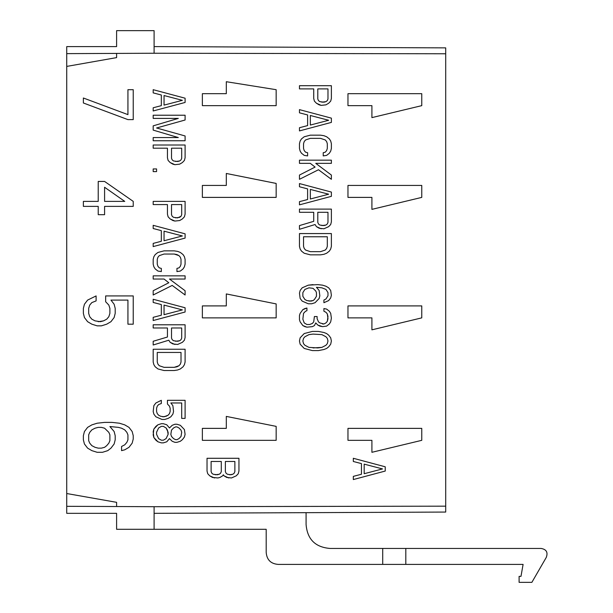 <?xml version="1.0" encoding="UTF-8"?>
<svg xmlns="http://www.w3.org/2000/svg" width="613" height="613" viewBox="0 0 613 613"><rect width="100%" height="100%" fill="white"/><g stroke="black" fill="none" stroke-linecap="round" stroke-linejoin="round"><path stroke-width="0.92" d="M154.101 46.603L154.101 53.247L445.705 53.775L445.705 47.875L154.101 46.603L154.101 30.65L116.6 30.65L116.6 46.603L66.733 46.603L66.733 513.334L116.6 513.334L116.6 529.295L266.195 529.295L266.195 552.428C266.801 559.807 270.785 563.791 278.156 564.397L382.711 564.397L382.711 548.443L330.016 548.443C315.274 547.233 307.297 539.256 306.086 524.506L306.086 512.675M66.733 410.419L66.733 490.998M66.733 283.965L66.733 364.543M66.733 157.503L66.733 238.089M66.733 61.767L66.733 142.346M66.733 251.422L66.733 242.702M66.733 255.629L66.733 273.199M66.733 377.884L66.733 369.156M66.733 382.083L66.733 399.653M445.705 53.775L445.705 506.169L154.101 506.698L66.733 506.315M154.101 53.247L66.733 53.63M371.907 105.643L371.907 117.612L421.767 105.643L421.767 93.682L347.969 93.682L347.969 105.643L371.907 105.643L371.907 117.612M371.907 197.394L371.907 209.362L421.767 197.394L421.767 185.433L347.969 185.433L347.969 197.394L371.907 197.394L371.907 209.362M371.907 317.871L371.907 329.84L421.767 317.871L421.767 305.902L347.969 305.902L347.969 317.871L371.907 317.871L371.907 329.84M371.907 440.333L371.907 452.302L421.767 440.333L421.767 428.372L347.969 428.372L347.969 440.333L371.907 440.333L371.907 452.302M226.304 416.403L226.304 428.372L202.367 428.372L202.367 440.333L276.164 440.333L276.164 426.372L226.304 416.403L226.304 428.372M226.304 293.934L226.304 305.902L202.367 305.902L202.367 317.871L276.164 317.871L276.164 303.91L226.304 293.934L226.304 305.902M226.304 173.464L226.304 185.433L202.367 185.433L202.367 197.394L276.164 197.394L276.164 183.433L226.304 173.464L226.304 185.433M226.304 81.713L226.304 93.682L202.367 93.682L202.367 105.643L276.164 105.643L276.164 89.69L226.304 81.713L226.304 93.682M353.318 458.286L353.318 461.482L361.463 463.604L361.463 474.247L353.318 476.37L353.318 479.565L385.232 471.052L385.232 466.8L353.318 458.286L353.318 461.482L361.463 463.604L361.463 474.247L353.318 476.37L353.318 479.565M223.331 474.776L224.006 475.841L226.726 477.435L231.476 477.964L236.235 475.841L238.265 473.711L238.947 471.052L238.947 458.286L207.033 458.286L207.033 471.052L207.715 473.711L209.753 475.841L212.466 477.435L217.899 477.964L219.937 477.435L222.649 475.841L223.331 474.776L224.006 475.841L228.764 477.964M299.466 85.697L299.466 88.893L313.726 88.893L313.726 98.463L314.4 101.122L316.438 103.252L319.151 104.846L321.189 105.382L325.947 104.846L328.66 103.252L330.698 101.122L331.38 98.463L331.38 85.697L299.466 85.697L299.466 88.893M313.718 88.893L313.718 98.463L314.4 101.122L316.438 103.252L321.189 105.382M299.466 109.635L299.466 112.83L307.611 114.953L307.611 125.588L299.466 127.719L299.466 130.914L331.38 122.401L331.38 118.148L299.466 109.635L299.466 112.83L307.611 114.953L307.611 125.588L299.466 127.719L299.466 130.914M310.331 138.354L320.515 138.354L325.265 139.956L326.622 141.549L327.304 143.68L327.304 148.461L326.622 150.591L325.265 152.185L323.227 152.721L323.227 155.909L326.622 155.38L329.342 153.25L330.698 151.12L331.38 148.461L331.38 143.68L330.698 141.013L329.342 138.89L326.622 136.76L323.909 135.695L320.515 135.167L310.331 135.167L304.217 136.76L301.496 138.89L300.14 141.013L299.466 143.68L299.466 148.461L300.14 151.12L301.496 153.25L304.217 155.38L307.611 155.909L307.611 152.721L305.573 152.185L304.217 150.591L303.535 148.461L303.535 143.68L304.217 141.549L305.573 139.956L310.331 138.354L320.515 138.354L325.265 139.956L326.622 141.549L327.304 143.68L327.304 148.461L326.622 150.591L325.265 152.185L323.227 152.721L323.227 155.909M310.324 163.357L315.082 167.081L299.466 175.057L299.466 179.31L318.476 169.74L331.372 179.31L331.38 175.057L315.756 163.357L331.372 163.357L331.38 160.162L299.466 160.162L299.466 163.357L310.331 163.357L315.082 167.081L299.466 175.057L299.466 179.31M299.466 183.571L299.466 186.758L307.611 188.888L307.611 199.524L299.466 201.654L299.466 204.842L331.38 196.336L331.38 192.076L299.466 183.571L299.466 186.758L307.611 188.888L307.611 199.524L299.466 201.654L299.466 204.842M313.718 212.29L313.718 221.331L299.466 225.584L299.466 229.308L315.082 224.527L316.438 226.649L319.151 228.243L323.909 228.779L328.66 226.649L330.698 224.527L331.38 221.86L331.38 209.102L299.466 209.102L299.466 212.29L313.726 212.29L313.726 221.331L299.466 225.584L299.466 229.308M299.466 233.568L299.466 246.334L300.14 248.993L301.496 251.115L304.217 253.246L310.324 254.839L320.515 254.839L323.909 254.311L326.622 253.246L329.342 251.115L330.698 248.993L331.38 246.334L331.38 233.568L299.466 233.568L299.466 246.334L300.14 248.993L301.504 251.115L304.217 253.246L310.331 254.839M316.438 287.282L321.871 287.819L325.947 289.413L327.978 292.608L327.978 295.795L325.947 298.991L323.909 300.048L323.909 302.707L328.66 300.585L330.698 297.926L331.38 295.267L330.698 290.478L328.66 287.819L325.947 286.225L322.553 285.16L317.795 284.624L308.293 285.16L302.178 287.819L300.14 290.478L299.466 293.137L300.14 298.454L302.178 301.113L308.293 303.772L311.688 303.772L315.082 302.707L319.151 298.454L319.833 295.795L319.151 290.478L316.438 287.282L321.871 287.819L325.947 289.413L327.978 292.608L327.978 295.795L325.947 298.991L323.909 300.048L323.909 302.707M306.929 308.032L302.86 309.626L300.14 313.35L299.466 315.473L299.466 319.733L300.14 321.856L302.86 325.58L304.891 326.645L306.929 327.173L312.362 326.645L314.4 325.58L315.756 322.921L317.795 325.051L319.833 326.116L322.545 326.645L326.622 326.116L329.342 323.986L330.698 321.856L331.38 318.132L330.698 313.35L329.342 311.22L326.622 309.09L323.909 308.561L323.909 311.22L325.947 312.285L327.304 313.879L327.978 316.538L327.304 321.327L325.947 322.921L323.909 323.986L319.833 322.921L318.476 321.856L317.12 318.668L317.12 316.538L314.4 316.538L313.718 321.856L312.362 323.457L309.649 324.515L306.929 324.515L304.217 322.921L302.86 319.197L303.535 313.35L305.573 311.22L306.929 310.691L306.929 308.032L304.891 308.561L302.86 309.626L300.14 313.35L299.466 315.473L299.466 319.733L300.14 321.856L302.86 325.58L306.929 327.173M312.362 331.434L304.217 333.556L300.14 337.817L299.466 341.004L300.14 344.2L304.217 348.452L312.362 350.582L318.476 350.582L323.909 349.517L326.622 348.452L328.66 346.858L330.698 344.2L331.38 341.004L330.698 337.817L328.66 335.158L326.622 333.556L323.909 332.499L318.476 331.434L312.362 331.434L304.217 333.556L300.14 337.817L299.466 341.004L300.14 344.2L304.217 348.452L312.362 350.582M153.181 89.69L153.181 92.877L161.326 95.007L161.326 105.643L153.181 107.773L153.181 110.968L185.095 102.455L185.095 98.203L153.181 89.69L153.181 92.877L161.326 95.007L161.326 105.643L153.181 107.773L153.181 110.968M153.181 137.557L153.181 140.752L185.095 140.752L185.095 135.963L156.576 127.987L185.095 120.01L185.095 115.221L153.181 115.221L153.181 118.409L178.306 118.409L153.181 125.857L153.181 130.109L178.306 137.557L153.181 137.557L153.181 140.752M153.181 145.005L153.181 148.2L167.441 148.2L167.441 157.771L168.115 160.43L170.153 162.56L172.874 164.154L174.912 164.682L179.663 164.154L182.375 162.56L184.413 160.43L185.095 157.771L185.095 145.005L153.181 145.005L153.181 148.2M153.181 168.943L153.181 171.602L156.576 171.602L156.576 168.943L153.181 168.943L153.181 171.602M153.181 201.386L153.181 204.573L167.441 204.573L167.441 214.152L168.115 216.81L170.153 218.941L172.874 220.534L174.912 221.063L179.663 220.534L182.375 218.941L184.413 216.81L185.095 214.152L185.095 201.386L153.181 201.386L153.181 204.573M153.181 225.323L153.181 228.511L161.326 230.641L161.326 241.277L153.181 243.407L153.181 246.595L185.095 238.089L185.095 233.829L153.181 225.323L153.181 228.511L161.326 230.641L161.326 241.277L153.181 243.407L153.181 246.595M164.046 254.043L174.23 254.043L176.942 254.571L178.981 255.636L180.337 257.23L181.019 259.36L181.019 264.149L180.337 266.28L178.981 267.873L176.942 268.402L176.942 271.597L180.345 271.061L183.057 268.938L184.413 266.808L185.095 264.149L185.095 259.36L184.413 256.701L183.057 254.571L180.345 252.449L177.624 251.384L174.23 250.855L164.046 250.855L157.932 252.449L155.219 254.571L153.863 256.701L153.181 259.36L153.181 264.149L153.863 266.808L155.219 268.938L157.932 271.061L161.326 271.597L161.326 268.402L159.296 267.873L157.932 266.28L157.257 264.149L157.257 259.36L157.932 257.23L159.296 255.636L164.046 254.043L174.23 254.043L178.981 255.636L180.345 257.23L181.019 259.36L181.019 264.149L180.345 266.28L178.981 267.873L176.942 268.402L176.942 271.597M164.046 279.038L168.797 282.762L153.181 290.746L153.181 294.999L172.192 285.42L185.095 294.999L185.095 290.746L169.479 279.038L185.095 279.038L185.095 275.85L153.181 275.85L153.181 279.038L164.046 279.038L168.797 282.762L153.181 290.746L153.181 294.999M153.181 299.251L153.181 302.447L161.326 304.569L161.326 315.212L153.181 317.335L153.181 320.53L185.095 312.017L185.095 307.764L153.181 299.251L153.181 302.447L161.326 304.569L161.326 315.212L153.181 317.335L153.181 320.53M167.441 327.978L167.441 337.02L153.181 341.272L153.181 344.996L168.797 340.207L170.153 342.338L172.874 343.931L177.624 344.46L182.375 342.338L184.413 340.207L185.095 337.548L185.095 324.783L153.181 324.783L153.181 327.978L167.441 327.978L167.441 337.02L153.181 341.272L153.181 344.996M153.181 349.249L153.181 362.015L153.863 364.674L155.219 366.804L157.932 368.934L164.046 370.528L174.23 370.528L177.624 369.991L180.345 368.934L183.057 366.804L184.413 364.674L185.095 362.015L185.095 349.249L153.181 349.249L153.181 362.015L153.863 364.674L155.219 366.804L157.932 368.934L164.046 370.528M167.441 400.312L167.441 404.036L169.479 406.166L170.153 408.289L170.153 411.484L169.479 413.606L168.115 415.208L164.046 416.802L160.652 416.265L158.614 415.208L157.257 413.606L156.576 411.484L156.576 408.289L157.257 406.166L158.614 404.565L161.326 403.5L161.326 400.312L155.894 402.971L153.863 405.63L153.181 411.484L153.863 414.143L155.894 416.802L162.008 419.461L164.721 419.461L168.123 418.395L170.835 416.802L172.874 414.143L173.548 411.484L172.874 405.63L170.835 402.971L181.701 402.971L181.701 418.395L185.095 418.395L185.095 400.312L167.441 400.312L167.441 404.036L169.479 406.166L170.153 408.289L170.153 411.484L169.479 413.606L168.123 415.208L166.085 416.265L162.69 416.802M161.326 423.713L157.932 424.778L155.894 426.372L153.863 429.031L153.181 431.69L153.863 437.544L157.932 441.797L161.326 442.862L163.364 442.862L166.759 441.797L169.479 438.609L172.192 441.268L174.912 442.333L176.942 442.333L180.345 441.268L182.375 439.674L184.413 437.015L185.095 434.349L184.413 429.567L180.345 425.307L176.942 424.25L174.912 424.25L172.192 425.307L169.479 427.966L166.759 424.778L163.364 423.713L161.326 423.713L157.932 424.778L153.863 429.031L153.181 434.885L153.863 437.544L155.894 440.203L157.932 441.797L161.326 442.862M127.925 89.69L127.925 114.623L83.368 98.003L83.368 102.984L127.925 119.612L133.236 119.612L133.236 89.69L127.933 89.69L127.933 114.623M98.226 181.44L98.226 201.386L83.368 201.386L83.368 206.374L98.226 206.374L98.226 214.68L104.585 214.68L104.585 206.374L133.236 206.374L133.236 201.386L104.585 181.44L98.226 181.44L98.226 201.386M105.651 295.926L105.651 301.749L108.83 305.067L109.896 308.393L109.896 313.381L108.83 316.706L106.708 319.197L103.528 320.86L100.348 321.695L95.038 320.86L91.858 319.197L89.736 316.706L88.678 313.381L88.678 308.393L89.736 305.067L91.858 302.577L96.103 300.914L96.103 295.926L87.613 300.086L84.433 304.24L83.368 308.393L83.368 313.381L84.433 317.534L87.613 321.695L91.858 324.185L97.16 325.848L101.406 325.848L106.708 324.185L110.953 321.695L114.141 317.534L115.198 313.381L115.198 308.393L114.141 304.24L110.953 300.086L127.925 300.086L127.925 324.185L133.236 324.185L133.236 295.926L105.651 295.926L105.651 301.749L108.83 305.067L109.896 308.393L109.896 313.381L108.83 316.706L106.708 319.197L103.528 320.86L98.226 321.695M109.896 426.541L118.378 427.368L121.566 428.203L124.746 429.866L126.868 432.357L127.925 434.855L127.925 439.835L126.868 442.333L124.746 444.823L121.566 446.486L121.566 450.639L124.746 449.812L128.991 447.314L132.17 443.161L133.236 439.008L133.236 435.682L132.17 431.529L128.991 427.368L124.746 424.878L119.443 423.215L112.018 422.388L104.585 422.388L97.16 423.215L91.858 424.878L87.613 427.368L84.433 431.529L83.368 435.682L83.368 439.835L84.433 443.996L87.613 448.149L91.858 450.639L97.16 452.302L102.471 452.302L107.773 450.639L110.953 448.149L114.141 443.996L115.198 439.835L115.198 435.682L114.141 431.529L109.896 426.541L118.378 427.368L121.566 428.203L124.746 429.866L126.868 432.357L127.933 434.855L127.933 439.835L126.868 442.333L124.746 444.823L121.566 446.486L121.566 450.639M364.183 464.141L382.512 468.922L364.183 473.711L364.183 464.141L382.512 468.922L364.183 473.711M225.369 461.482L234.871 461.482L234.871 471.581L234.197 473.182L232.833 474.247L230.802 474.776L227.408 474.247L226.044 473.182L225.369 471.581L225.369 461.482L234.871 461.482L234.871 471.581L234.197 473.182L232.833 474.247L229.438 474.776M211.11 461.482L221.293 461.482L221.293 471.581L220.611 473.182L219.255 474.247L217.217 474.776L213.148 474.247L211.784 473.182L211.11 471.581L211.11 461.482L221.293 461.482L221.293 471.581L220.611 473.182L219.255 474.247L215.186 474.776M317.795 88.893L327.978 88.893L327.978 98.999L327.304 100.593L325.947 101.658L323.909 102.187L319.833 101.658L318.476 100.593L317.795 98.999L317.795 88.893L327.978 88.893L327.978 98.999L327.304 100.593L325.947 101.658L321.871 102.187M310.331 115.489L328.66 120.271L310.331 125.06L310.331 115.489L328.66 120.271L310.331 125.06M310.331 189.417L328.66 194.206L310.331 198.995L310.331 189.417L328.66 194.206L310.331 198.995M317.795 212.29L327.978 212.29L327.978 222.396L327.304 223.99L325.947 225.055L323.909 225.584L319.833 225.055L318.476 223.99L317.795 222.396L317.795 212.29L327.978 212.29L327.978 222.396L327.304 223.99L325.947 225.055L321.871 225.584M303.535 236.756L327.304 236.756L327.304 246.334L326.622 248.457L325.265 250.05L320.515 251.652L310.331 251.652L305.573 250.05L304.217 248.457L303.535 246.334L303.535 236.756L327.304 236.756L327.304 246.334L326.622 248.457L325.265 250.05L320.515 251.652L310.331 251.652M308.967 287.819L313.044 288.348L315.756 291.006L316.438 292.608L316.438 296.324L314.4 299.519L313.044 300.585L311.006 301.113L306.929 300.585L304.899 299.519L302.86 296.324L302.86 292.608L304.899 289.413L308.967 287.819L313.044 288.348L315.756 291.006L316.438 292.608L316.438 296.324L314.4 299.519L313.044 300.585L308.967 301.113M313.044 334.093L321.871 334.621L325.947 336.752L327.304 338.345L327.978 341.004L327.304 343.663L325.947 345.265L321.871 347.387L317.795 347.923L308.967 347.387L304.899 345.265L303.535 343.663L302.86 341.004L303.535 338.345L304.899 336.752L308.967 334.621L313.044 334.093L321.871 334.621L325.947 336.752L327.304 338.345L327.978 341.004L327.304 343.663L325.947 345.265L321.871 347.387L313.044 347.923M164.046 95.544L182.375 100.325L164.046 105.114L164.046 95.544L182.375 100.325L164.046 105.114M171.517 148.2L181.701 148.2L181.701 158.3L181.019 159.901L179.663 160.966L177.624 161.495L173.548 160.966L172.192 159.901L171.517 158.3L171.517 148.2L181.701 148.2L181.701 158.3L181.019 159.901L179.663 160.966L175.586 161.495M171.517 204.573L181.701 204.573L181.701 214.68L181.019 216.282L177.624 217.876L173.548 217.339L172.192 216.282L171.517 214.68L171.517 204.573L181.701 204.573L181.701 214.68L181.019 216.282L179.663 217.339L175.586 217.876M164.046 231.17L182.375 235.959L164.046 240.748L164.046 231.17L182.375 235.959L164.046 240.748M164.046 305.105L182.375 309.894L164.046 314.676L164.046 305.105L182.375 309.894L164.046 314.676M171.517 327.978L181.701 327.978L181.701 338.077L181.019 339.679L179.663 340.744L177.624 341.272L173.548 340.744L172.192 339.679L171.517 338.077L171.517 327.978L181.701 327.978L181.701 338.077L181.019 339.679L179.663 340.744L175.586 341.272M157.257 352.444L181.019 352.444L181.019 362.015L180.337 364.145L178.981 365.739L176.942 366.804L174.23 367.333L164.046 367.333L159.296 365.739L157.932 364.145L157.257 362.015L157.257 352.444L181.019 352.444L181.019 362.015L180.345 364.145L178.981 365.739L174.23 367.333L164.046 367.333M161.326 426.372L163.364 426.372L166.085 427.966L167.441 430.096L168.115 434.349L166.085 438.609L163.364 440.203L161.326 440.203L158.614 438.609L156.576 434.349L156.576 432.226L158.614 427.966L161.326 426.372L163.364 426.372L166.085 427.966L168.123 432.226L168.123 434.349L166.085 438.609L163.364 440.203L161.326 440.203M175.586 426.909L176.942 426.909L178.981 427.966L181.019 430.096L181.701 432.226L181.019 436.479L178.981 438.609L176.942 439.674L175.586 439.674L173.548 438.609L171.517 436.479L170.835 434.349L171.517 430.096L173.548 427.966L175.586 426.909L176.942 426.909L178.981 427.966L181.019 430.096L181.701 432.226L181.019 436.479L178.981 438.609L176.942 439.674L175.586 439.674M104.585 187.256L124.746 201.386L104.585 201.386L104.585 187.256L124.746 201.386L104.585 201.386M98.226 427.368L101.406 427.368L104.585 428.203L108.83 432.357L109.896 434.855L109.896 440.67L108.83 443.161L106.708 445.659L104.585 447.314L101.406 448.149L98.226 448.149L95.038 447.314L91.858 445.659L89.736 443.161L88.678 440.67L88.678 434.855L89.736 432.357L91.858 429.866L95.038 428.203L98.226 427.368L101.406 427.368L104.585 428.203L108.83 432.357L109.896 434.855L109.896 440.67L108.83 443.161L106.708 445.659L104.585 447.314L101.406 448.149L98.226 448.149M154.101 506.698L154.101 513.334L445.705 512.062L445.705 506.169M154.101 513.334L154.101 529.295M66.733 493.534L116.6 502.331L116.6 506.315M116.6 53.63L116.6 57.614L66.733 66.411M382.711 548.443L405.814 548.443L405.814 564.397L382.711 564.397M541.08 548.443L405.814 548.443L405.814 564.397L523.096 564.397L520.981 576.366L519.104 576.366L519.104 582.35L531.869 582.35L546.267 557.416C548.145 552.344 546.413 549.355 541.08 548.443M347.969 93.682L347.969 105.643M347.969 185.433L347.969 197.394M347.969 305.902L347.969 317.871M347.969 428.372L347.969 440.333M202.367 428.372L202.367 440.333M202.367 305.902L202.367 317.871M202.367 185.433L202.367 197.394M202.367 93.682L202.367 105.643M207.033 458.286L207.033 471.052L207.715 473.711L209.753 475.841L214.504 477.964M310.324 135.167L304.217 136.76L301.504 138.89L300.14 141.013L299.466 143.68L299.466 148.461L300.14 151.12L301.504 153.25L304.217 155.38L307.611 155.909M299.466 160.162L299.466 163.357M315.756 163.357L331.38 163.357M318.476 169.74L331.38 179.31M299.466 209.102L299.466 212.29M315.082 224.527L316.438 226.649L321.189 228.779M313.044 284.624L308.293 285.16L302.178 287.819L300.14 290.478L299.466 293.137L300.14 298.454L302.178 301.113L308.293 303.772M314.4 316.538L313.726 321.856L312.362 323.457L309.649 324.515L306.929 324.515M323.909 308.561L323.909 311.22L325.947 312.285L327.304 313.879L327.978 318.668L327.304 321.327L325.947 322.921L323.909 323.986L322.553 323.986M315.756 322.921L317.795 325.051L322.553 326.645M178.306 118.409L153.181 125.857L153.181 130.109L178.306 137.557M153.181 115.221L153.181 118.409M167.441 148.2L167.441 157.771L168.123 160.43L170.153 162.56L174.912 164.682M167.441 204.573L167.441 214.152L168.123 216.81L170.153 218.941L174.912 221.063M164.046 250.855L157.932 252.449L155.219 254.571L153.863 256.701L153.181 259.36L153.181 264.149L153.863 266.808L155.219 268.938L157.932 271.061L161.326 271.597M153.181 275.85L153.181 279.038M169.479 279.038L185.095 279.038M172.192 285.42L185.095 294.999M153.181 324.783L153.181 327.978M168.797 340.207L170.153 342.338L174.912 344.46M170.835 402.971L181.701 402.971L181.701 418.395M161.326 400.312L155.894 402.971L153.863 405.63L153.181 411.484L153.863 414.143L155.894 416.802L162.008 419.461M174.912 424.25L172.192 425.307L169.479 427.966M169.479 438.609L172.192 441.268L174.912 442.333M83.368 98.003L83.368 102.984L127.933 119.612M104.585 206.374L133.236 206.374M98.226 206.374L98.226 214.68M83.368 201.386L83.368 206.374M110.953 300.086L127.933 300.086L127.933 324.185M96.103 295.926L87.613 300.086L84.433 304.24L83.368 308.393L83.368 313.381L84.433 317.534L87.613 321.695L91.858 324.185L97.16 325.848M104.585 422.388L97.16 423.215L91.858 424.878L87.613 427.368L84.433 431.529L83.368 435.682L83.368 439.835L84.433 443.996L87.613 448.149L91.858 450.639L97.16 452.302"/></g></svg>
